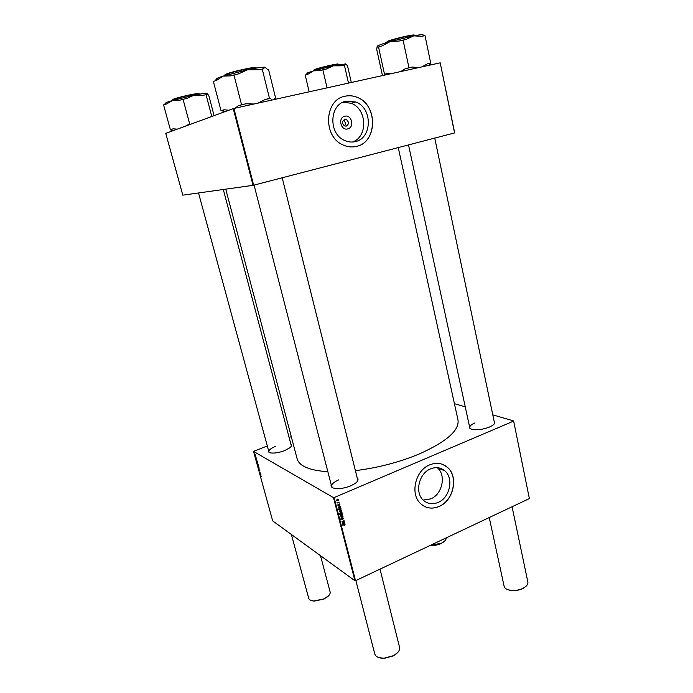 <?xml version="1.0" encoding="UTF-8"?>
<svg xmlns="http://www.w3.org/2000/svg" width="693" height="693" viewBox="0 0 693 693"><rect width="100%" height="100%" fill="white"/><g stroke="black" fill="none" stroke-linecap="round" stroke-linejoin="round"><path stroke-width="1.04" d="M347.713 128.907C340.739 130.951 337.63 117.611 344.785 116.233C351.767 114.267 354.79 127.512 347.713 128.907M344.724 119.43C341.9 121.327 341.84 123.493 344.551 125.935L346.266 126.1C349.099 124.186 349.151 122.011 346.413 119.586L344.724 119.43M346.102 101.152C329.331 104.002 328.17 133.749 344.473 140.402C348.077 142.074 351.715 142.463 355.379 141.571C372.384 138.271 372.739 107.891 355.726 101.966L346.102 101.152M345.053 96.214C324.289 99.679 322.73 136.495 342.844 144.854C347.375 146.985 351.957 147.488 356.566 146.362C377.694 142.204 378.031 104.418 356.808 97.176C352.919 95.669 349.003 95.348 345.053 96.214M355.405 146.621L356.488 146.379C377.607 142.221 377.936 104.444 356.722 97.202C352.832 95.695 348.917 95.374 344.975 96.24L343.667 96.587M423.189 500.077L430.829 498.865C442.429 494.204 446.422 475.017 437.309 467.714L437.274 467.68M438.219 502.39C432.597 504.721 427.642 503.993 423.328 500.216C414.492 492.593 418.918 473.336 430.526 468.901C435.906 466.77 440.661 467.42 444.793 470.833C453.984 478.213 449.93 497.652 438.219 502.39M429.686 464.864C415.298 470.33 409.754 494.196 420.66 503.69C426.03 508.437 432.215 509.346 439.232 506.427C453.768 500.493 458.749 476.351 447.297 467.229C442.186 463.045 436.321 462.257 429.686 464.864M424.575 506.462C429.201 508.627 434.061 508.601 439.137 506.384C453.672 500.45 458.653 476.308 447.202 467.195L442.81 464.475M290.913 444.256C292.039 445.114 291.692 446.292 289.865 447.791L284.546 450.658C279.444 452.546 275 453.326 271.214 452.988C268.884 452.642 267.992 451.801 268.537 450.485M275.736 446.266C271.032 448.198 268.745 450.026 268.875 451.741L269.603 452.598M494.126 421.231C495.408 422.435 494.811 423.882 492.342 425.563L489.466 427.061C483.541 429.339 477.997 430.136 472.834 429.461C469.897 428.863 468.763 427.763 469.438 426.169M474.991 422.886C471.335 424.48 469.585 426.056 469.759 427.624L470.668 428.802M357.233 478.005C358.775 479.478 358.03 481.323 354.989 483.549L350.727 485.836C345.417 487.967 340.454 488.868 335.828 488.548C332.103 488.08 330.57 486.824 331.219 484.779M338.79 479.842C333.783 482.051 331.401 484.242 331.635 486.417L332.9 487.872M398.258 147.6L457.986 419.941C459.511 430.344 446.578 441.701 419.196 454.01C399.142 462.318 377.876 467.853 355.396 470.634M256.601 459.554L255.96 458.056L256.592 459.554M257.649 462.681L257.614 463.374L256.514 461.434L257.649 462.681M259.866 470.686L259.39 470.01L259.277 470.738L258.792 469.378L259.866 470.686M259.017 467.61L258.22 466.554L259.017 467.61M260.663 473.614L259.719 472.124L260.663 473.614M261.348 476.68L260.204 474.809L261.469 476.628M333.506 497.643L253.517 451.394L272.687 520.885L354.929 580.751L333.506 497.643L334.113 497.583L355.518 580.717L354.929 580.751M260.871 474.376L260.958 475.233L260.265 473.891L260.603 474.878L260.161 473.631L260.871 474.376M258.697 466.484L257.692 465.722L257.779 465.02L258.697 466.484M259.39 468.988L258.844 469.109L259.312 469.04L258.472 467.758L259.312 469.04M258.16 464.501L257.363 463.444L258.16 464.501M257.19 460.992L257.268 461.867L256.583 460.533L256.921 461.529L256.471 460.273L257.19 460.992M255.57 455.102L254.773 454.062L255.57 455.102M256.15 457.233L255.241 456.011L256.15 457.233M291.268 436.633L289.12 437.474M267.299 445.928L253.517 451.394M513.608 420.928L529.374 498.579L513.608 420.928L492.792 414.864M465.254 406.834L454.417 403.681M339.414 505.396L339.241 504.201L338.496 505.492L337.751 505.102L338.193 504.14L338.375 505.206L339.137 503.906L339.743 504.028L339.353 505.362M340.982 508.688L340.454 510.057L339.068 509.979L339.172 509.147L338.045 509.407L340.592 508.454M343.468 518.217L342.749 519.533L343.13 518.338L342.515 517.957L341.493 519.75L340.722 519.629L341.138 518.052L340.869 519.126L341.398 519.455L342.411 517.662L343.468 518.217L342.689 517.862M342.524 514.544L341.9 515.618L340.514 515.54L341.025 514.145L342.524 514.544L341.744 514.232M344.326 521.734L342.281 522.574L342.021 521.716L344.049 520.642L342.299 521.699L344.326 521.734M344.724 525.796L344.785 524.922L342.091 525.112L345.062 524.679L344.386 525.58M513.53 421.145L334.113 497.583M529.374 498.579L355.518 580.717M344.56 522.643L344.308 524.047L343.252 523.05L342.801 523.631L343.364 524.255L342.714 524.064L342.896 522.817L344.265 522.461M342.151 513.236L339.293 514.223L340.237 513.669L339.856 513.279L340.532 512.344L341.918 512.422L342.151 513.236M342.914 516.216L341.051 517.766L342.637 516.493L340.627 516.138L342.914 516.216M341.571 510.828L340.947 511.902L339.561 511.832L340.072 510.429L341.571 510.828L340.791 510.524M340.462 506.67L340.22 508.09L339.154 507.077L338.695 507.657L339.258 508.29L338.608 508.09L338.79 506.834L340.159 506.496M338.695 499.61L338.063 500.684L336.677 500.606L337.188 499.203L338.695 499.61L337.915 499.315M339.31 502.174L337.257 503.005L337.621 502.59L337.032 502.295L339.31 502.174M233.255 108.628L165.757 133.368L182.813 195.157L253.032 185.343L233.255 108.628L233.896 108.454L253.664 185.204L253.032 185.343M454.565 132.961L440.211 62.82L454.686 132.909L253.664 185.204M440.211 62.82L233.896 108.454M327.858 471.734C309.485 470.434 299.255 466.146 297.15 458.844L225.745 189.163M494.074 424.125L494.438 422.687L434.736 138.115M357.233 481.531L357.649 479.643M291.051 446.621L291.251 445.512M352.365 142.022C368.061 137.249 367.281 108.87 351.169 103.274L343.009 102.218M344.586 125.953C345.894 123.675 345.469 121.821 343.304 120.374L343.269 120.357M344.516 524.514L345.183 524.93M343.875 522.583L344.759 523.258M343.581 523.51L344.308 524.047M342.541 523.605L343.364 524.255M344.482 523.267L343.52 522.99L343.867 523.691L344.482 523.267M341.268 512.179L342.039 512.638M340.869 513.522L341.718 512.647L340.609 512.638L340.133 513.27L340.869 513.522M340.609 515.124L341.788 515.332L342.186 514.501L340.332 514.96M342.368 516.198L343.009 516.58M342.134 516.19L342.637 516.493M340.748 519.222L341.493 519.75M339.657 511.408L340.835 511.616L341.233 510.784L339.379 511.243M340.28 508.532L341.138 509.138M339.206 509.641L340.315 509.779L340.791 509.026L338.955 509.494M339.206 508.792L339.639 509.052M340.003 508.601L340.514 508.905M339.769 506.618L340.661 507.293M339.501 507.571L340.22 508.09M338.435 507.648L339.258 508.29M340.384 507.311L339.423 507.016L339.769 507.726L340.384 507.311M337.742 505.05L338.496 505.492M339.137 504.019L339.916 504.374M337.552 499.099L338.097 499.41M336.772 500.181L337.959 500.398L338.349 499.558L336.495 500.017M337.023 502.243L337.621 502.59M260.923 474.774L260.499 474.073L260.984 474.748M258.229 466.034L257.9 465.272L258.229 466.034M258.333 467.03L258.939 467.784L258.333 467.03M257.475 463.929L258.082 464.682L257.475 463.929M257.328 462.188L257.657 462.941M257.233 461.399L256.817 460.706L257.294 461.382M254.894 454.547L255.5 455.292L254.894 454.547M391.476 73.597L388.167 73.319L384.199 74.549L384.208 75.208M424.315 35.785L423.042 35.152C423.787 34.303 420.677 34.537 413.704 35.863L421.725 36.287L425.008 35.646L430.691 63.098L427.442 63.799L421.881 66.874M429.903 65.099L430.691 63.098M406.419 39.284L413.704 35.863L390.28 41.545L399.289 41.017L406.419 39.284M418.832 67.55L412.292 67.048L408.957 67.767L403.049 39.943M408.957 67.767L405.206 68.763L400.771 71.544M382.189 45.885L390.28 41.545C382.415 43.824 378.057 45.409 377.191 46.284L378.239 47.306L382.189 45.885M388.167 73.319L384.511 74.298L378.525 46.933M382.467 75.589L376.706 49.342L377.174 46.31M412.292 67.048L405.206 68.763M430.188 63.401L427.442 63.799M228.889 110.222L224.056 109.771L222.167 110.568L223.995 112.015M274.679 98.605L275.667 98.328L268.581 69.595L267.628 69.491L264.925 67.204C262.517 67.013 256.739 67.871 247.6 69.776L257.935 69.75L263.167 68.971L264.925 67.204L265.497 67.394M275.667 98.328L274.757 98.345L274.281 99.523M272.072 100.009L270.478 98.441L269.516 98.467L262.171 68.85M269.516 98.467L265.324 99.411L257.978 103.127M238.245 73.952L247.6 69.776L223.016 76.117L230.76 75.875L238.245 73.952M254.036 104.002L245.833 103.794L241.562 104.756L233.931 74.87M241.562 104.756L238.392 105.665L235.239 108.16M224.056 109.771L220.998 110.646L213.366 81.41L216.433 80.44L223.016 76.117C216.736 78.17 214.613 79.323 216.649 79.582M220.998 110.646L222.167 110.568M245.833 103.794L238.392 105.665M270.478 98.441L265.324 99.411M309.165 91.805L305.18 75.061L307.822 74.281L313.565 70.833L307.675 72.826L305.873 74.853M327.061 87.846L322.851 69.811L326.134 69.092L333.29 65.818L341.155 65.818L344.871 65.211L345.608 63.851L347.514 65.792L351.308 82.484M345.755 63.912L333.29 65.818L313.565 70.833L320.14 70.617L322.851 69.811M348.492 83.108L344.395 65.107M177.243 129.158L173.259 128.803L170.339 129.582L163.557 104.868L166.476 104.028L172.765 100.355L166.19 102.512L164.215 104.678M191.121 124.073L186.824 125.156L185.724 126.048M189.804 124.359L183.047 99.272L186.564 98.553L194.144 95.175L202.573 95.27L206.445 94.716L206.982 93.364L208.801 95.547L214.085 115.653M207.06 93.399L206.982 93.364C205.804 93.087 201.524 93.685 194.144 95.175L172.765 100.355L180.059 100.13L183.047 99.272M170.339 129.582L172.107 131.038M211.789 116.493L206.012 94.56M173.259 128.803L170.911 129.591M190.8 124.186L186.824 125.156M526.368 585.949L523.12 588.374C519.343 590.219 515.323 590.93 511.079 590.514L507.103 589.396M489.232 517.541L504.14 586.339C504.729 588.47 506.964 589.812 510.828 590.367C515.22 590.8 519.378 590.055 523.293 588.149L523.302 588.14C526.671 586.287 528.196 584.268 527.875 582.085L512.066 506.748M445.131 540.609L441.276 543.468C437.621 545.088 433.991 545.72 430.388 545.339M430.587 545.252L441.389 543.251L443.546 542.021C445.46 540.635 446.292 539.284 446.041 537.967L446.041 537.95M397.869 652.356L393.312 655.899L384.312 658.333L378.647 657.544M355.873 580.552L374.783 654.036C375.779 656.895 378.889 658.289 384.113 658.211L393.425 655.691C398.007 653.118 400.052 650.337 399.558 647.349L380.015 569.144M329.14 595.148L324.012 599.073L314.068 601.143L311.148 600.493M291.372 534.485L308.714 598.284C309.217 599.843 310.906 600.762 313.782 601.013L324.081 598.873L327.165 597.037C329.478 595.235 330.457 593.537 330.111 591.935L320.487 555.682M341.545 516.172L342.082 516.493M414.674 35.672L414.605 35.378C415.142 34.165 394.863 38.756 387.586 41.493L385.048 43.113M387.742 41.173C395.123 38.384 415.644 33.801 414.267 35.23M256.323 68.096L256.271 67.897C256.895 66.242 228.491 72.652 224.827 75.009L224.367 75.693M225.034 74.645C228.733 72.271 257.268 65.887 255.908 67.723M338.565 64.735L338.47 64.328C338.998 63.297 317.974 68.174 313.981 70.019L313.305 70.911M314.137 69.724C318.278 67.819 339.908 62.872 338.149 64.232M199.315 94.179L199.22 93.815C199.757 92.68 177.503 97.566 172.921 99.601L172.089 100.554M173.085 99.298C177.789 97.211 200.537 92.282 198.882 93.694M444.793 470.833L437.309 467.714M351.169 103.274L355.726 101.966M343.304 120.374L346.413 119.586M344.664 524.844L344.222 524.566M344.152 522.946L343.65 522.626M343.867 523.691L343.416 523.414M341.519 512.525L340.982 512.196M341.952 514.353L341.398 514.024M340.991 519.378L340.514 519.083M340.991 510.637L340.436 510.308M340.627 508.931L340.046 508.584M340.038 506.973L339.509 506.661M339.769 507.726L339.327 507.467M429.114 65.272L430.18 63.444M225.034 111.642L222.869 110.222M172.722 130.812L170.998 129.721M408.515 144.932L469.759 427.624M331.635 486.417L254.071 185.1M357.857 480.466L282.198 177.78M198.527 192.957L268.875 451.741M223.302 189.501L291.398 446.067"/></g></svg>
